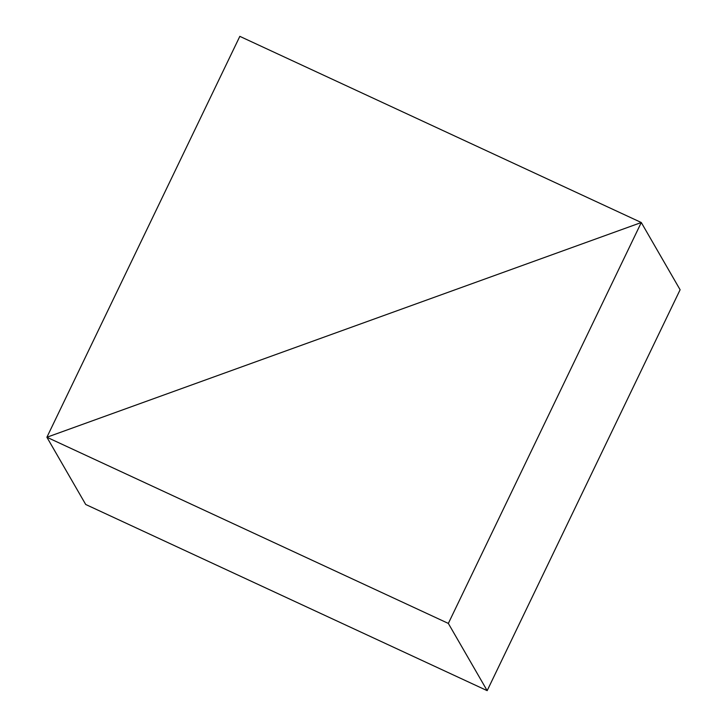 <?xml version="1.0" encoding="UTF-8"?>
<svg xmlns="http://www.w3.org/2000/svg" width="727" height="727" viewBox="0 0 727 727"><rect width="100%" height="100%" fill="white"/><g stroke="black" fill="none" stroke-linecap="round" stroke-linejoin="round"><path stroke-width="1.09" d="M448.341 623.421L46.892 437.245L85.713 504.483L46.892 437.245L641.287 222.517L680.108 289.755L487.172 690.65L448.341 623.421L641.287 222.517L239.828 36.35L46.892 437.245L641.287 222.517L680.108 289.755M85.713 504.483L487.172 690.65"/></g></svg>
